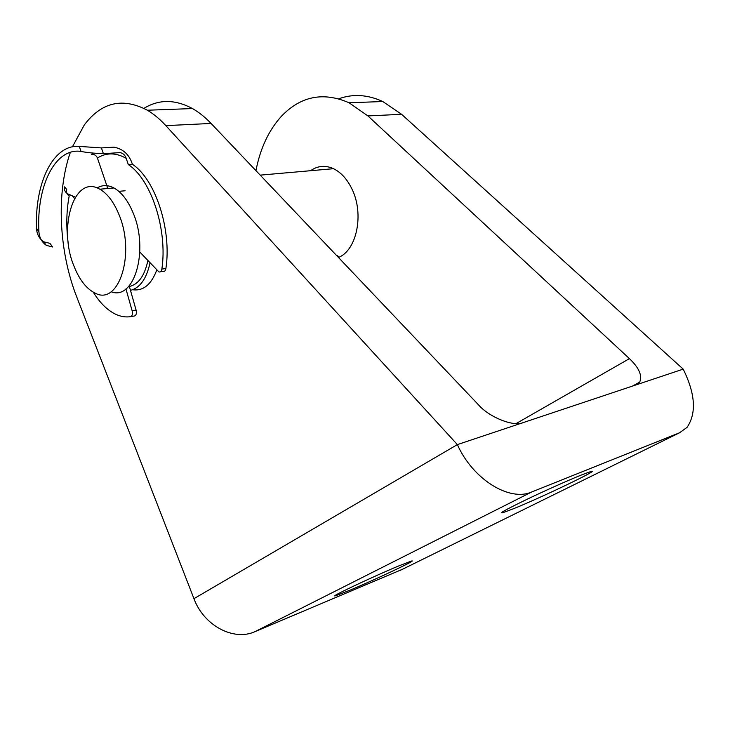 <?xml version="1.0" encoding="UTF-8"?>
<svg xmlns="http://www.w3.org/2000/svg" width="730" height="730" viewBox="0 0 730 730"><rect width="100%" height="100%" fill="white"/><g stroke="black" fill="none" stroke-linecap="round" stroke-linejoin="round"><path stroke-width="1.09" d="M398.516 566.024C372.127 576.946 326.036 598.828 335.992 595.634L350.026 590.168C376.151 579.255 420.206 558.386 411.081 561.16L398.516 566.024M581.162 475.084C567.794 480.468 543.184 491.5 524.925 500.305C505.79 509.613 498.462 513.747 502.943 512.688L513.929 508.564C542.755 496.92 603.838 467.565 590.387 471.671L581.162 475.084M156.813 269.954C151.256 284.636 143.208 291.224 132.668 289.728M310.606 170.71C317.368 165.929 324.677 165.099 332.524 168.247C340.481 171.778 346.969 178.713 351.97 189.052C364.361 214.036 356.733 250.436 338.437 257.462M72.407 146.83L84.361 124.857C101.57 102.127 122.576 97.254 147.378 110.23C153.72 113.989 159.879 119.127 165.847 125.633L457.372 444.606C472.812 479.309 509.54 502.03 531.796 491.947L679.566 432.762L687.067 427.342C696.648 413.244 695.361 393.844 683.198 369.134L635.584 385.048L639.708 382.109C642.473 375.621 639.051 367.801 629.433 358.631L367.902 115.924L349.077 102.775C323.454 91.651 300.988 96.05 281.689 115.979L281.105 116.608C268.585 130.606 260.199 148.628 255.947 170.656M165.847 125.633L211.089 123.452C205.084 117.165 198.879 112.201 192.455 108.56C175.054 99.243 158.894 99.171 143.965 108.35M211.089 123.452L478.433 404.758C489.082 417.231 513.957 427.123 523.182 422.606L635.584 385.048M523.182 422.606L457.372 444.606L193.952 598.673L76.458 296.243C58.911 251.129 56.046 193.112 70.363 152.305M338.793 98.778C353.001 93.668 367.665 94.581 382.803 101.525L401.6 114.309L683.198 369.134M193.952 598.673C203.834 625.683 233.782 641.424 255.035 631.623L402.586 569.227M93.258 292.146C100.12 303.26 107.876 310.761 116.526 314.648C121.271 316.692 125.98 317.358 130.643 316.647C132.303 315.953 132.796 313.991 132.13 310.77L125.934 288.916M132.13 310.77L136.09 310.086L129.383 286.498C138.463 284.39 144.631 275.739 147.889 260.537M136.09 310.086C136.747 313.298 136.254 315.26 134.585 315.962L130.643 316.647M75.327 197.146L67.963 193.97C65.052 192.227 63.939 189.864 64.614 186.871L66.722 189.535C66.129 192.392 66.95 194.499 69.204 195.868L67.963 193.97M79.305 146.401L101.406 147.916L103.377 153.674C94.088 153.327 86.624 152.579 81.003 151.42L79.305 146.401C53.071 144.093 34.648 183.184 36.536 228.481L38.909 231.656C39.301 237.505 41.774 242.068 46.319 245.362L52.596 246.977L49.877 243.336L43.663 241.794C39.237 238.646 36.856 234.211 36.536 228.481M103.377 153.674L120.003 152.607C123.051 153.181 125.095 155.079 126.153 158.282C115.869 152.552 106.297 152.46 97.419 158.018L107.803 188.504M38.909 231.656C36.317 186.606 54.887 147.451 81.003 151.42M139.85 252.06L158.857 271.861C160.399 272.39 161.403 271.469 161.859 269.096C167.781 230.114 151.256 179.507 128.334 164.588L132.404 164.296C129.356 154.623 123.188 148.911 113.916 147.159L101.406 147.916M161.859 269.096L165.902 268.512C171.869 229.621 155.353 179.169 132.404 164.296M128.334 164.588L126.153 158.282M165.902 268.512C165.445 270.876 164.442 271.797 162.89 271.259L160.773 271.578M97.419 158.018C96.314 155.317 94.279 154.139 91.332 154.468L93.358 153.172M338.884 257.252L337.634 255.728M107.502 187.628L106.133 188.65M111.115 291.735C134.147 301.116 149.431 249.961 132.906 212.384C127.805 200.33 121.481 192.191 113.944 187.966C107.949 184.845 102.309 184.845 97.044 187.948M118.689 213.881C113.579 201.708 107.273 193.477 99.782 189.207C74.031 173.767 57.661 227.988 74.122 266.487C79.488 279.873 86.368 288.688 94.772 292.922C118.57 306.737 136.063 253.757 118.689 213.881M130.478 290.348C140.014 287.939 146.529 278.76 150.042 262.809M629.433 358.631L516.119 423.555M531.796 491.947L255.035 631.623M679.566 432.762L399.885 570.55M367.902 115.924L401.6 114.309M72.453 195.941L74.506 198.533M68.447 245.043C66.038 227.751 66.293 211.362 69.204 195.868M335.773 595.114L335.992 595.634M502.559 511.858L502.943 512.688M639.708 382.109L632.472 386.088M147.378 110.23L192.455 108.56M349.077 102.775L382.803 101.525M46.319 245.362L43.663 241.794M333.528 168.694L260.199 175.136M125.104 190.767L118.798 191.342M113.944 187.966L99.782 189.207"/></g></svg>

